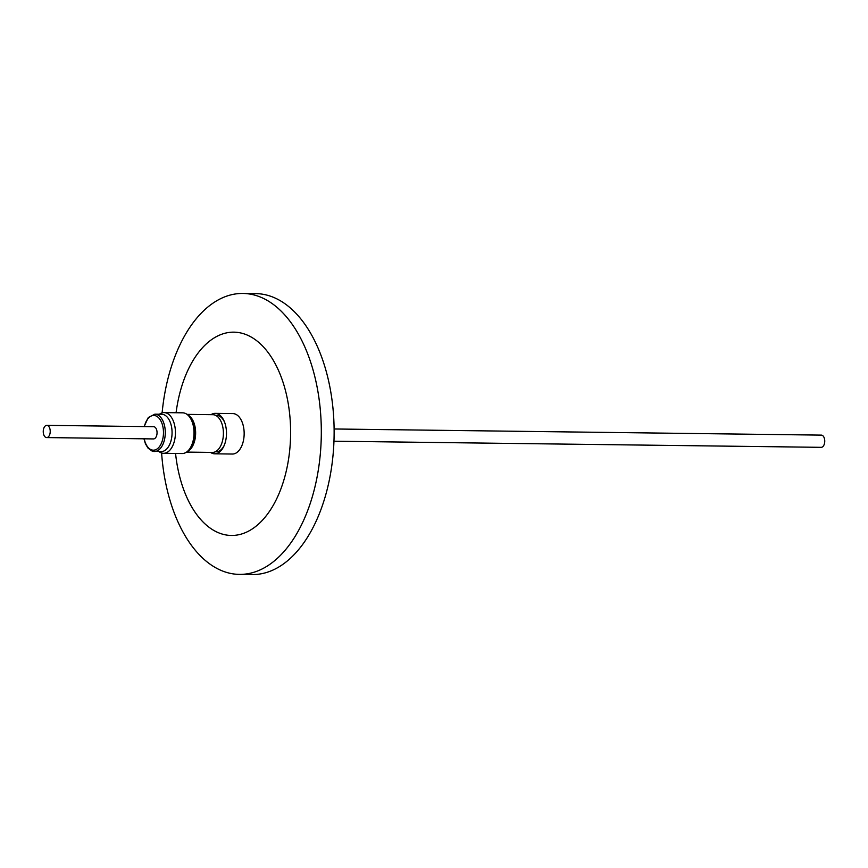 <?xml version="1.0" encoding="UTF-8"?>
<svg xmlns="http://www.w3.org/2000/svg" width="868" height="868" viewBox="0 0 868 868"><rect width="100%" height="100%" fill="white"/><g stroke="black" fill="none" stroke-linecap="round" stroke-linejoin="round"><path stroke-width="1.3" d="M43.4 429.779A6.109 3.483 -89.3 0 0 46.655 437.58A6.109 3.483 -89.3 0 0 50.073 433.165A6.109 3.483 -89.3 0 0 46.818 425.353A6.109 3.483 -89.3 0 0 43.4 429.779M46.818 425.353L153.647 426.698A6.109 3.483 90.7 0 1 156.902 434.51A6.109 3.483 90.7 0 1 153.495 438.926L46.655 437.58M224.389 445.002A18.206 10.383 90.7 0 1 216.143 451.816L215.221 451.805M211.022 414.676A20.224 11.534 90.7 0 1 215.21 413.363A20.224 11.534 90.7 0 1 224.432 421.805A20.224 11.534 90.7 0 1 225.886 439.75A20.224 11.534 90.7 0 1 224.128 445.609A20.224 11.534 90.7 0 1 214.7 453.812A20.224 11.534 90.7 0 1 210.544 452.402M214.7 453.812L232.364 454.04A20.224 11.534 -89.3 0 0 243.561 439.978A20.224 11.534 -89.3 0 0 232.874 413.591L215.21 413.363M187.293 451.523A18.857 10.763 -89.3 0 0 195.17 438.427A18.857 10.763 -89.3 0 0 187.759 414.969M187.021 414.372L212.888 414.698A18.857 10.763 90.7 0 1 222.946 438.774A18.857 10.763 90.7 0 1 212.41 452.423L186.544 452.098M188.909 449.874A18.206 10.383 -89.3 0 0 194.812 438.253A18.206 10.383 -89.3 0 0 189.332 416.651M143.958 438.807L145.455 443.83L148.016 448.105L152.106 451.078L161.188 451.577A18.662 10.644 -89.3 0 0 171.994 434.825A18.662 10.644 -89.3 0 0 163.672 414.611A18.662 10.644 -89.3 0 0 161.654 414.253L154.873 414.166A18.662 10.644 90.7 0 1 156.891 414.535A18.662 10.644 90.7 0 1 165.213 434.749A18.662 10.644 90.7 0 1 154.406 451.49A18.662 10.644 90.7 0 1 152.377 451.132M159.43 414.22A20.355 11.609 90.7 0 1 164.085 412.593A20.355 11.609 90.7 0 1 166.287 412.984A20.355 11.609 90.7 0 1 175.358 435.031A20.355 11.609 90.7 0 1 163.564 453.302A20.355 11.609 90.7 0 1 161.361 452.901A20.355 11.609 90.7 0 1 158.952 451.555M163.564 453.302L182.161 453.53A20.355 11.609 -89.3 0 0 193.944 435.269A20.355 11.609 -89.3 0 0 184.873 413.222A20.355 11.609 -89.3 0 0 182.671 412.821L164.085 412.593M333.963 441.204L821.182 447.335A6.109 3.483 -89.3 0 0 824.6 442.919A6.109 3.483 -89.3 0 0 821.345 435.118L334.115 428.976M175.564 453.454A101.643 57.982 -89.3 0 0 215.752 531.487A101.643 57.982 -89.3 0 0 288.111 461.928A101.643 57.982 -89.3 0 0 249.496 336.133A101.643 57.982 -89.3 0 0 176.074 412.745M161.611 452.988A140.486 80.138 -89.3 0 0 217.857 568.909A140.486 80.138 -89.3 0 0 239.405 574.388A140.486 80.138 -89.3 0 0 320.314 454.04A140.486 80.138 -89.3 0 0 264.49 298.928A140.486 80.138 -89.3 0 0 242.942 293.449A140.486 80.138 -89.3 0 0 162.121 412.853M239.405 574.388L252.219 574.551A140.486 80.138 -89.3 0 0 333.128 454.203A140.486 80.138 -89.3 0 0 277.304 299.091A140.486 80.138 -89.3 0 0 255.756 293.612L242.942 293.449M215.676 415.381L216.609 415.392A18.206 10.383 90.7 0 1 224.671 422.423M144.218 438.817A17.36 9.906 -89.3 0 0 151.466 449.841A17.36 9.906 -89.3 0 0 163.249 436.235A17.36 9.906 -89.3 0 0 155.665 415.794A17.36 9.906 -89.3 0 0 144.37 426.589M154.873 414.166L148.276 417.541L144.11 426.579"/></g></svg>
